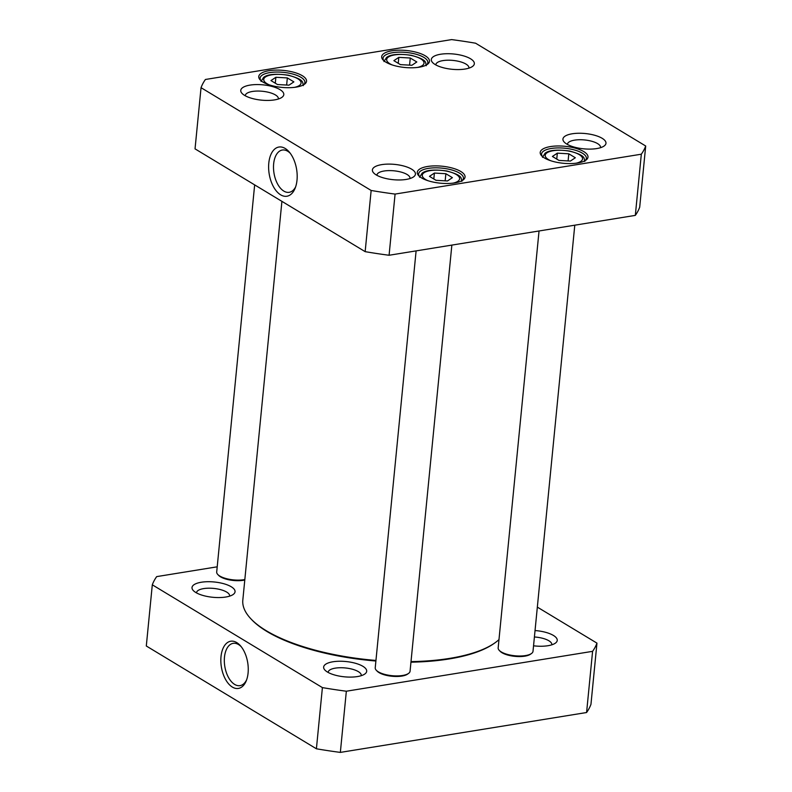 <?xml version="1.0" encoding="UTF-8"?>
<svg xmlns="http://www.w3.org/2000/svg" width="792" height="792" viewBox="0 0 792 792"><rect width="100%" height="100%" fill="white"/><g stroke="black" fill="none" stroke-linecap="round" stroke-linejoin="round"><path stroke-width="1.19" d="M498.97 639.619A132.531 47.094 -174.4 0 1 494.97 642.827A132.531 47.094 -174.4 0 1 411.008 661.617M375.952 660.439A132.531 47.094 -174.4 0 1 250.975 618.899A132.531 47.094 -174.4 0 1 242.817 600.108L281.912 201.356M250.975 618.899L251.816 619.789A131.531 46.738 5.6 0 0 375.893 661.013M410.959 662.181A131.531 46.738 5.6 0 0 493.97 643.53L494.97 642.827M152.302 584.813L146.302 645.995L316.404 748.787A225.057 79.972 5.6 0 0 340.342 752.4L586.585 712.523A225.057 79.972 5.6 0 0 590.961 704.316L596.96 643.134A225.057 79.972 -174.4 0 1 592.584 651.341L346.342 691.218A225.057 79.972 -174.4 0 1 322.403 687.604L152.302 584.813A225.057 79.972 -174.4 0 1 156.677 576.616L217.216 566.815M537.342 607.117L596.96 643.134M195.822 592.505A21.622 7.682 5.6 0 0 215.474 597.485A21.622 7.682 5.6 0 0 233.155 594.495A21.622 7.682 5.6 0 0 214.285 581.991A21.622 7.682 5.6 0 0 193.347 590.594A21.622 7.682 5.6 0 0 195.822 592.505M533.541 645.807A21.622 7.682 5.6 0 0 555.341 643.173A21.622 7.682 5.6 0 0 535.036 630.551M327.452 672.042A21.622 7.682 5.6 0 0 347.104 677.021A21.622 7.682 5.6 0 0 364.785 674.032A21.622 7.682 5.6 0 0 345.916 661.528A21.622 7.682 5.6 0 0 324.977 670.131A21.622 7.682 5.6 0 0 327.452 672.042M246.629 679.813A21.424 11.949 80.8 0 1 240.016 685.634A21.424 11.949 80.8 0 1 224.473 657.162A21.424 11.949 80.8 0 1 233.175 643.342A21.424 11.949 80.8 0 1 241.283 646.777M221.008 656.637A23.918 13.345 -99.2 0 0 229.769 685.06A23.918 13.345 -99.2 0 0 246.233 680.872A23.918 13.345 -99.2 0 0 240.56 645.906A23.918 13.345 -99.2 0 0 221.008 656.637M322.403 687.604L316.404 748.787M196.525 592.911A16.622 5.91 -174.4 0 1 196.535 592.673A16.622 5.91 -174.4 0 1 208.435 588.199A16.622 5.91 -174.4 0 1 226.7 592.089A16.622 5.91 -174.4 0 1 229.621 595.911A16.622 5.91 -174.4 0 1 229.581 596.158M328.165 672.448A16.622 5.91 -174.4 0 1 328.175 672.21A16.622 5.91 -174.4 0 1 340.065 667.735A16.622 5.91 -174.4 0 1 358.33 671.626A16.622 5.91 -174.4 0 1 361.261 675.447A16.622 5.91 -174.4 0 1 361.221 675.695M534.412 636.976A16.622 5.91 -174.4 0 1 548.876 640.758A16.622 5.91 -174.4 0 1 551.806 644.589A16.622 5.91 -174.4 0 1 551.767 644.837M592.584 651.341L586.585 712.523M346.342 691.218L340.342 752.4M416.107 250.886L375.23 667.795A17.503 6.217 5.6 0 0 376.309 670.27L377.15 671.161A16.503 5.861 5.6 0 0 379.041 672.616A16.503 5.861 5.6 0 0 394.04 676.418A16.503 5.861 5.6 0 0 407.533 674.141L408.533 673.428A17.503 6.217 5.6 0 0 410.068 671.21L451.856 245.094M376.309 670.27A17.503 6.217 5.6 0 0 378.309 671.824A17.503 6.217 5.6 0 0 394.218 675.853A17.503 6.217 5.6 0 0 408.533 673.428M539.045 230.977L498.168 647.886A17.503 6.217 5.6 0 0 499.237 650.361L500.079 651.252A16.503 5.861 5.6 0 0 501.97 652.707A16.503 5.861 5.6 0 0 516.968 656.509A16.503 5.861 5.6 0 0 530.472 654.232L531.472 653.519A17.503 6.217 5.6 0 0 533.006 651.301L574.784 225.185M499.237 650.361A17.503 6.217 5.6 0 0 501.247 651.915A17.503 6.217 5.6 0 0 517.146 655.944A17.503 6.217 5.6 0 0 531.472 653.519M254.658 184.882L216.701 572.002A17.503 6.217 5.6 0 0 217.78 574.487L218.622 575.368A16.503 5.861 5.6 0 0 220.513 576.833A16.503 5.861 5.6 0 0 244.787 580.021M217.78 574.487A17.503 6.217 5.6 0 0 219.78 576.032A17.503 6.217 5.6 0 0 244.827 579.556M288.951 85.18L277.487 84.526L270.953 80.576L275.873 77.279L287.338 77.923L293.882 81.873L288.951 85.18M575.338 157.756L570.408 161.053L558.944 160.41L552.41 156.46L557.34 153.153L568.804 153.806L575.338 157.756M452.4 177.665L447.48 180.962L436.016 180.319L429.472 176.369L434.402 173.062L445.866 173.715L452.4 177.665M416.81 61.964L411.889 65.271L400.425 64.617L393.881 60.667L398.812 57.37L410.276 58.014L416.81 61.964M395.079 194.08A225.057 79.972 -174.4 0 1 371.151 190.466L201.039 87.684A225.057 79.972 -174.4 0 1 205.415 79.477L451.658 39.6A225.057 79.972 -174.4 0 1 475.596 43.213L645.698 146.005A225.057 79.972 -174.4 0 1 641.322 154.202L395.079 194.08L389.08 255.262L635.323 215.384A225.057 79.972 5.6 0 0 639.698 207.187L645.698 146.005M583.773 151.599A24.008 8.534 5.6 0 0 553.063 146.233A24.008 8.534 5.6 0 0 541.688 155.836A24.008 8.534 5.6 0 0 563.27 163.271A24.008 8.534 5.6 0 0 585.882 160.172A24.008 8.534 5.6 0 0 583.773 151.599M302.316 75.715A24.008 8.534 5.6 0 0 271.607 70.359A24.008 8.534 5.6 0 0 260.231 79.962A24.008 8.534 5.6 0 0 281.813 87.387A24.008 8.534 5.6 0 0 304.425 84.299A24.008 8.534 5.6 0 0 302.316 75.715M602.177 138.313A21.622 7.682 5.6 0 0 574.517 133.482A21.622 7.682 5.6 0 0 564.27 142.134A21.622 7.682 5.6 0 0 583.714 148.827A21.622 7.682 5.6 0 0 604.078 146.035A21.622 7.682 5.6 0 0 602.177 138.313M280.002 89.635A21.622 7.682 5.6 0 0 252.341 84.803A21.622 7.682 5.6 0 0 242.095 93.456A21.622 7.682 5.6 0 0 261.528 100.148A21.622 7.682 5.6 0 0 281.902 97.357A21.622 7.682 5.6 0 0 280.002 89.635M470.547 58.776A21.622 7.682 5.6 0 0 442.886 53.945A21.622 7.682 5.6 0 0 432.64 62.598A21.622 7.682 5.6 0 0 452.083 69.29A21.622 7.682 5.6 0 0 472.448 66.498A21.622 7.682 5.6 0 0 470.547 58.776M411.632 169.171A21.622 7.682 5.6 0 0 383.971 164.34A21.622 7.682 5.6 0 0 373.725 172.993A21.622 7.682 5.6 0 0 393.169 179.685A21.622 7.682 5.6 0 0 413.533 176.893A21.622 7.682 5.6 0 0 411.632 169.171M425.245 55.806A24.008 8.534 5.6 0 0 394.545 50.45A24.008 8.534 5.6 0 0 383.16 60.053A24.008 8.534 5.6 0 0 404.742 67.478A24.008 8.534 5.6 0 0 427.353 64.39A24.008 8.534 5.6 0 0 425.245 55.806M460.835 171.508A24.008 8.534 5.6 0 0 430.135 166.142A24.008 8.534 5.6 0 0 418.75 175.745A24.008 8.534 5.6 0 0 440.332 183.18A24.008 8.534 5.6 0 0 462.954 180.081A24.008 8.534 5.6 0 0 460.835 171.508M286.645 85.051L287.338 77.923M275.299 83.209L275.873 77.279M568.102 160.925L568.804 153.806M556.756 159.083L557.34 153.153M445.163 180.833L445.866 173.715M433.818 178.992L434.402 173.062M409.573 65.142L410.276 58.014M398.228 63.301L398.812 57.37M295.634 186.853A21.424 11.949 80.8 0 1 289.199 192.317A21.424 11.949 80.8 0 1 273.983 173.092A21.424 11.949 80.8 0 1 282.348 150.035A21.424 11.949 80.8 0 1 290.179 153.193M297.01 180.16A24.918 13.9 -99.2 0 0 289.169 151.925A24.918 13.9 -99.2 0 0 270.27 156.123A24.918 13.9 -99.2 0 0 275.814 190.347A24.918 13.9 -99.2 0 0 295.07 188.367A24.918 13.9 -99.2 0 0 297.01 180.16M201.039 87.684L195.04 148.866L365.152 251.648L371.151 190.466M365.152 251.648A225.057 79.972 5.6 0 0 389.08 255.262M419.463 176.418A22.503 7.999 -174.4 0 1 418.631 173.884A22.503 7.999 -174.4 0 1 434.729 167.835A22.503 7.999 -174.4 0 1 459.469 173.101A22.503 7.999 -174.4 0 1 463.429 178.279A22.503 7.999 -174.4 0 1 462.122 180.606M542.391 156.509A22.503 7.999 -174.4 0 1 541.57 153.975A22.503 7.999 -174.4 0 1 557.667 147.926A22.503 7.999 -174.4 0 1 582.407 153.193A22.503 7.999 -174.4 0 1 586.367 158.37A22.503 7.999 -174.4 0 1 585.06 160.697M383.873 60.727A22.503 7.999 -174.4 0 1 383.041 58.192A22.503 7.999 -174.4 0 1 399.138 52.143A22.503 7.999 -174.4 0 1 423.878 57.4A22.503 7.999 -174.4 0 1 427.838 62.588A22.503 7.999 -174.4 0 1 426.532 64.904M260.934 80.636A22.503 7.999 -174.4 0 1 260.103 78.101A22.503 7.999 -174.4 0 1 276.21 72.052A22.503 7.999 -174.4 0 1 300.95 77.309A22.503 7.999 -174.4 0 1 304.9 82.497A22.503 7.999 -174.4 0 1 303.593 84.813M376.903 175.319A16.622 5.91 -174.4 0 1 376.913 175.072A16.622 5.91 -174.4 0 1 388.803 170.607A16.622 5.91 -174.4 0 1 407.078 174.488A16.622 5.91 -174.4 0 1 409.999 178.309A16.622 5.91 -174.4 0 1 409.959 178.556M567.448 144.451A16.622 5.91 -174.4 0 1 567.458 144.213A16.622 5.91 -174.4 0 1 579.358 139.739A16.622 5.91 -174.4 0 1 597.623 143.629A16.622 5.91 -174.4 0 1 600.544 147.451A16.622 5.91 -174.4 0 1 600.514 147.698M435.818 64.914A16.622 5.91 -174.4 0 1 435.828 64.677A16.622 5.91 -174.4 0 1 447.718 60.202A16.622 5.91 -174.4 0 1 465.993 64.093A16.622 5.91 -174.4 0 1 468.913 67.914A16.622 5.91 -174.4 0 1 468.874 68.161M245.273 95.782A16.622 5.91 -174.4 0 1 245.282 95.535A16.622 5.91 -174.4 0 1 257.172 91.06A16.622 5.91 -174.4 0 1 275.448 94.951A16.622 5.91 -174.4 0 1 278.368 98.772A16.622 5.91 -174.4 0 1 278.329 99.02M635.323 215.384L641.322 154.202M269.27 84.863A18.751 6.663 -174.4 0 1 269.498 75.289A18.751 6.663 -174.4 0 1 296.238 77.913A18.751 6.663 -174.4 0 1 294.604 87.338M550.727 160.736A18.751 6.663 -174.4 0 1 549.212 151.708A18.751 6.663 -174.4 0 1 573.715 152.262A18.751 6.663 -174.4 0 1 580.754 161.419A18.751 6.663 -174.4 0 1 576.061 163.221M427.799 180.645A18.751 6.663 -174.4 0 1 426.274 171.617A18.751 6.663 -174.4 0 1 450.787 172.171A18.751 6.663 -174.4 0 1 457.816 181.328A18.751 6.663 -174.4 0 1 453.123 183.13M392.208 64.954A18.751 6.663 -174.4 0 1 390.684 55.915A18.751 6.663 -174.4 0 1 415.196 56.479A18.751 6.663 -174.4 0 1 422.225 65.627A18.751 6.663 -174.4 0 1 417.532 67.429M303.336 85.625C302.207 82.348 305.138 79.883 288.407 75.22C275.913 73.478 267.647 74.191 263.627 77.369L261.033 81.477M584.803 161.509C583.664 158.222 586.595 155.767 569.864 151.104C557.37 149.351 549.103 150.064 545.084 153.242L542.49 157.36M461.865 181.417C460.726 178.131 463.657 175.675 446.935 171.013C434.432 169.26 426.175 169.973 422.156 173.151L419.562 177.269M426.274 65.716C425.136 62.439 428.066 59.974 411.345 55.311C398.841 53.569 390.585 54.282 386.565 57.46L383.962 61.568"/></g></svg>
